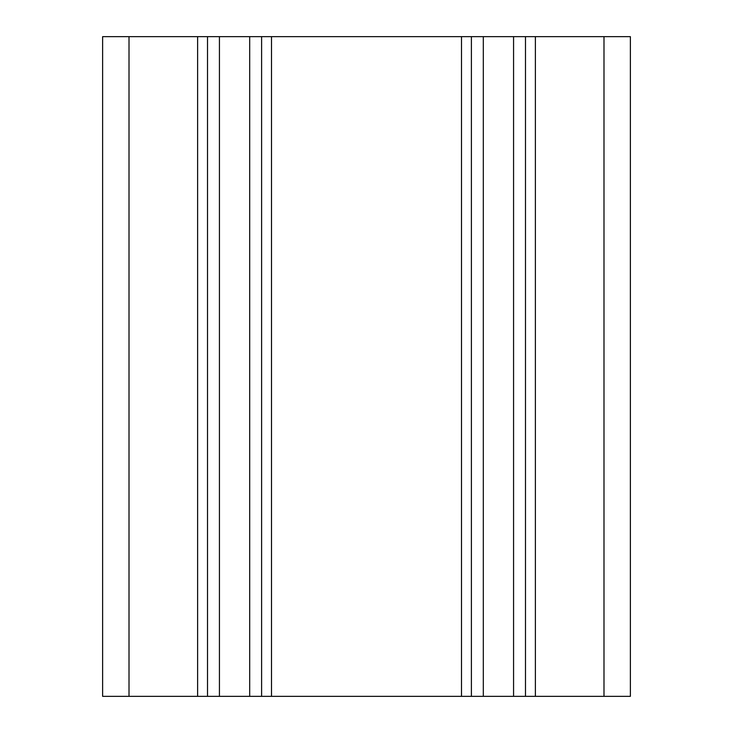 <?xml version="1.0" encoding="UTF-8"?>
<svg xmlns="http://www.w3.org/2000/svg" width="733" height="733" viewBox="0 0 733 733"><rect width="100%" height="100%" fill="white"/><g stroke="black" fill="none" stroke-linecap="round" stroke-linejoin="round"><path stroke-width="1.1" d="M129.008 36.65L630.38 36.65L630.38 696.35L102.62 696.35L102.62 36.65L129.008 36.65L129.008 696.35M207.512 36.65L207.512 696.35M261.608 36.65L261.608 696.35M471.392 36.65L471.392 696.35M525.488 36.65L525.488 696.35M197.617 36.65L197.617 696.35M219.433 36.65L219.433 696.35M249.687 36.65L249.687 696.35M271.503 36.65L271.503 696.35M461.497 36.65L461.497 696.35M483.313 36.65L483.313 696.35M513.567 36.65L513.567 696.35M535.383 36.65L535.383 696.35M603.992 36.65L603.992 696.35"/></g></svg>
